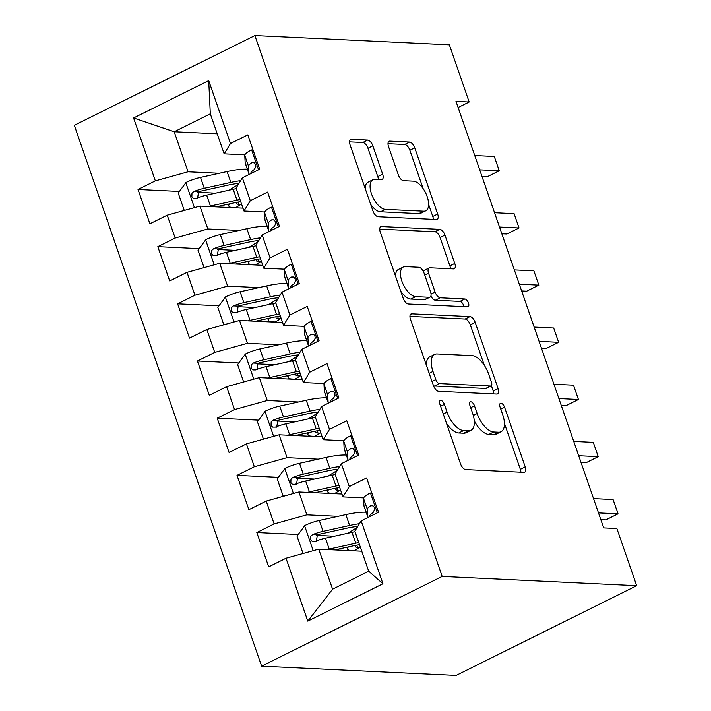 <?xml version="1.0" encoding="UTF-8"?>
<svg xmlns="http://www.w3.org/2000/svg" width="711" height="711" viewBox="0 0 711 711"><rect width="100%" height="100%" fill="white"/><g stroke="black" fill="none" stroke-linecap="round" stroke-linejoin="round"><path stroke-width="1.07" d="M440.767 400.355A4.266 2.053 63.6 0 0 440.233 400.462A4.266 2.053 63.6 0 0 439.869 404.177L460.515 463.803A6.097 2.933 63.6 0 0 465.696 469.571L523.936 472.344A6.097 2.933 63.6 0 0 524.709 472.193A6.097 2.933 63.6 0 0 525.225 466.887L504.579 407.252A4.266 2.053 63.6 0 0 500.953 403.217A4.266 2.053 63.6 0 0 500.411 403.324A4.266 2.053 63.6 0 0 500.046 407.039L502.721 414.753A19.517 9.367 63.6 0 1 501.051 431.737A19.517 9.367 63.6 0 1 498.589 432.226L493.736 431.995A19.517 9.367 63.6 0 1 477.161 413.535L474.486 405.821A4.266 2.053 63.6 0 0 470.86 401.786A4.266 2.053 63.6 0 0 470.327 401.893A4.266 2.053 63.6 0 0 469.953 405.608L472.628 413.322A19.517 9.367 63.6 0 1 470.966 430.306A19.517 9.367 63.6 0 1 468.496 430.786L463.643 430.555A19.517 9.367 63.6 0 1 447.068 412.104L444.393 404.39A4.266 2.053 63.6 0 0 440.767 400.355M372.848 145.835A6.097 2.933 63.6 0 0 367.667 140.076L351.323 139.294A6.097 2.933 63.6 0 0 350.559 139.445A6.097 2.933 63.6 0 0 350.034 144.751L372.964 210.971A6.097 2.933 63.6 0 0 378.145 216.739L436.385 219.512A6.097 2.933 63.6 0 0 437.158 219.361A6.097 2.933 63.6 0 0 437.674 214.055L414.744 147.835A6.097 2.933 63.6 0 0 409.572 142.067L389.832 141.125A6.097 2.933 63.6 0 0 389.059 141.276A6.097 2.933 63.6 0 0 388.535 146.59L398.356 174.924A6.097 2.933 63.6 0 0 403.528 180.692L413.322 181.163A16.317 7.83 63.6 0 1 426.422 194.618A16.317 7.83 63.6 0 1 425.782 210.785A16.317 7.83 63.6 0 1 423.712 211.185L385.371 209.363A16.317 7.83 63.6 0 1 372.271 195.898A16.317 7.83 63.6 0 1 372.911 179.741A16.317 7.83 63.6 0 1 374.973 179.332L381.363 179.634A6.097 2.933 63.6 0 0 382.136 179.483A6.097 2.933 63.6 0 0 382.66 174.177L372.848 145.835L367.969 148.261A6.097 2.933 63.6 0 0 362.788 142.502L349.492 141.862M455.991 101.362L603.683 527.891L616.872 528.522L636.674 585.695L442.18 576.425L254.885 35.55L449.37 44.82L469.171 101.993L455.991 101.362M411.767 313.835A6.097 2.933 63.6 0 0 410.994 313.986A6.097 2.933 63.6 0 0 410.469 319.292L433.408 385.513A6.097 2.933 63.6 0 0 438.58 391.281L496.829 394.054A6.097 2.933 63.6 0 0 497.593 393.903A6.097 2.933 63.6 0 0 498.118 388.597L475.188 322.376A6.097 2.933 63.6 0 0 470.007 316.608L411.767 313.835L410.407 314.502M403.181 298.247L380.252 232.017A6.097 2.933 63.6 0 1 380.776 226.711A6.097 2.933 63.6 0 1 381.549 226.56L439.789 229.342A6.097 2.933 63.6 0 1 444.962 235.101L454.782 263.443A6.097 2.933 63.6 0 1 454.258 268.749A6.097 2.933 63.6 0 1 453.485 268.9L429.871 267.78A6.097 2.933 63.6 0 0 429.097 267.931A6.097 2.933 63.6 0 0 428.573 273.237L435.088 292.034A6.097 2.933 63.6 0 0 440.26 297.802L464.852 298.976A4.266 2.053 63.6 0 1 468.282 302.495A4.266 2.053 63.6 0 1 468.114 306.725A4.266 2.053 63.6 0 1 467.58 306.832L408.363 304.006A6.097 2.933 63.6 0 1 403.181 298.247M442.18 576.425L261.63 666.18L74.326 125.305L254.885 35.55M382.945 583.758L307.792 621.121L286.018 558.224L318.724 549.15L332.579 589.17L368.689 571.217L382.945 583.758L361.17 520.87L378.492 512.258L366.609 477.952L349.288 486.564L341.369 463.688L358.691 455.076L346.808 420.779L329.486 429.382L321.568 406.514L338.889 397.902L327.016 363.597L309.694 372.209L301.775 349.341L319.097 340.729L307.214 306.423L289.892 315.035L281.974 292.168L299.295 283.556L287.413 249.25L270.091 257.862L262.172 234.994L279.494 226.382L267.62 192.077L250.29 200.689L242.371 177.812L259.702 169.2L247.819 134.894L230.497 143.506L224.161 153.843L210.305 113.822L174.195 131.766L188.051 171.795L219.255 173.28M298.193 534.503L256.813 532.53L268.696 566.836L286.018 558.224M256.813 532.53L274.135 523.918L266.216 501.051L298.922 491.976L341.964 494.021M278.392 477.33L237.012 475.357L248.894 509.663L266.216 501.051M237.012 475.357L254.342 466.745L246.424 443.877L279.121 434.794L322.163 436.847M258.6 420.148L217.219 418.184L229.093 452.489L246.424 443.877M217.219 418.184L234.541 409.572L226.622 386.695L259.328 377.621L302.362 379.674M238.798 362.974L197.418 361.001L209.301 395.307L226.622 386.695M197.418 361.001L214.74 352.389L206.821 329.522L239.527 320.448L282.56 322.501M218.997 305.801L177.617 303.828L189.499 338.134L206.821 329.522M177.617 303.828L194.938 295.216L187.02 272.349L219.726 263.274L262.768 265.327M199.204 248.628L157.824 246.655L169.698 280.961L187.02 272.349M157.824 246.655L175.146 238.043L167.227 215.175L199.933 206.101L242.966 208.145M179.403 191.455L138.023 189.482L149.897 223.787L167.227 215.175M138.023 189.482L155.345 180.87L133.57 117.973L208.714 80.619L230.497 143.506M264.688 212.002L243.962 211.016L236.043 188.148L242.371 177.812M250.29 200.689L243.962 211.016M217.228 133.819L174.195 131.766L133.57 117.973M155.345 180.87L188.051 171.795M284.489 269.176L263.763 268.189L255.836 245.322L262.172 234.994M270.091 257.862L263.763 268.189M199.933 206.101L207.852 228.969L239.056 230.453M175.146 238.043L207.852 228.969M304.29 326.358L283.556 325.362L275.637 302.495L281.974 292.168M289.892 315.035L283.556 325.362M219.726 263.274L227.644 286.142L258.848 287.626M194.938 295.216L227.644 286.142M324.083 383.531L303.357 382.545L295.438 359.668L301.775 349.341M309.694 372.209L303.357 382.545M239.527 320.448L247.446 343.315L278.65 344.808M214.74 352.389L247.446 343.315M343.884 440.704L323.158 439.718L315.24 416.85L321.568 406.514M329.486 429.382L323.158 439.718M259.328 377.621L267.247 400.497L298.451 401.982M234.541 409.572L267.247 400.497M363.685 497.878L342.951 496.891L335.032 474.024L341.369 463.688M349.288 486.564L342.951 496.891M279.121 434.794L287.04 457.671L318.252 459.155M254.342 466.745L287.04 457.671M368.689 571.217L354.833 531.197L361.17 520.87M298.922 491.976L306.841 514.844L338.045 516.328M274.135 523.918L306.841 514.844M458.106 107.494L469.171 101.993M636.674 585.695L456.115 675.45L261.63 666.18M244.895 154.829L224.161 153.843M318.724 549.15L361.757 551.203M307.792 621.121L332.579 589.17M210.305 113.822L208.714 80.619M334.357 536.227L316.244 535.365M314.555 479.054L296.443 478.183M294.754 421.872L276.65 421.01M274.961 364.699L256.849 363.836M255.16 307.525L237.047 306.663M235.359 250.352L217.255 249.49M215.566 193.17L197.454 192.308M446.472 423.258A19.517 9.367 63.6 0 0 458.764 432.981L463.643 430.555M470.966 430.306L466.078 432.732A19.517 9.367 63.6 0 1 463.616 433.212L458.764 432.981M474.273 420.69A19.517 9.367 63.6 0 0 488.848 434.421L493.736 431.995M501.051 431.737L496.171 434.163A19.517 9.367 63.6 0 1 493.71 434.652L488.848 434.421M520.887 472.202A6.097 2.933 63.6 0 0 520.345 469.313L504.437 423.365M484.342 365.338L470.309 324.803A6.097 2.933 63.6 0 0 465.127 319.035L409.936 316.404M493.772 393.912A6.097 2.933 63.6 0 0 493.238 391.023L491.39 385.691M435.799 379.558A4.266 2.053 63.6 0 0 439.425 383.593L490.546 386.029A4.266 2.053 63.6 0 0 491.088 385.922A4.266 2.053 63.6 0 0 491.452 382.207L488.635 374.066A19.517 9.367 63.6 0 0 472.06 355.616L437.114 353.954A19.517 9.367 63.6 0 0 434.643 354.434A19.517 9.367 63.6 0 0 432.981 371.418L435.799 379.558L431.995 381.443M433.426 385.584A4.266 2.053 63.6 0 0 434.545 386.02L439.425 383.593M491.088 385.922L486.208 388.348A4.266 2.053 63.6 0 1 485.666 388.455L434.545 386.02M434.643 354.434L429.764 356.86A19.517 9.367 63.6 0 0 426.387 365.241M379.718 229.138L434.91 231.759L439.789 229.342M450.436 268.758A6.097 2.933 63.6 0 0 449.903 265.87L440.082 237.527A6.097 2.933 63.6 0 0 434.91 231.759M429.097 267.931L424.218 270.358A6.097 2.933 63.6 0 0 423.365 271.424M430.893 296.06A6.097 2.933 63.6 0 0 435.381 300.229L459.973 301.402L464.852 298.976M463.91 306.654A4.266 2.053 63.6 0 0 459.973 301.402M405.359 266.607A16.317 7.83 63.6 0 0 403.297 267.016A16.317 7.83 63.6 0 0 402.657 283.174A16.317 7.83 63.6 0 0 415.757 296.638L429.266 297.278A6.097 2.933 63.6 0 0 430.031 297.127A6.097 2.933 63.6 0 0 430.555 291.821L424.049 273.024A6.097 2.933 63.6 0 0 418.868 267.256L405.359 266.607M403.297 267.016L398.418 269.442A16.317 7.83 63.6 0 0 395.583 276.295M400.711 291.092A16.317 7.83 63.6 0 0 410.878 299.064L415.757 296.638M430.031 297.127L425.151 299.553A6.097 2.933 63.6 0 1 424.387 299.704L410.878 299.064M378.314 179.492A6.097 2.933 63.6 0 0 377.781 176.604L367.969 148.261M372.911 179.741L368.031 182.167A16.317 7.83 63.6 0 0 365.196 188.548M370.653 204.297A16.317 7.83 63.6 0 0 380.492 211.78L385.371 209.363M425.782 210.785L420.894 213.202A16.317 7.83 63.6 0 1 418.832 213.611L380.492 211.78M423.161 188.646L409.865 150.261A6.097 2.933 63.6 0 0 404.683 144.493L388.002 143.702M433.337 219.37A6.097 2.933 63.6 0 0 432.795 216.482L428.609 204.395M327.149 549.55A16.46 3.742 -19.1 0 1 329.211 549.052L355.758 543.195A47.53 10.789 -19.1 0 1 358.771 542.564M334.81 549.914L352.807 545.941A39.452 8.959 -19.1 0 1 359.499 544.679M303.721 553.309L302.957 553.256L297.02 536.103L304.797 525.536A16.46 3.742 -19.1 0 1 319.31 520.47L345.857 514.604A47.53 10.789 -19.1 0 1 366.138 512.24M357.082 527.535A39.452 8.959 -19.1 0 1 356.958 527.606L348.897 532.628A22.681 5.146 160.9 0 0 347.999 533.214M359.437 523.696A47.53 10.789 160.9 0 0 349.616 525.473L323.07 531.33A16.46 3.742 160.9 0 0 312.627 534.592L310.76 536.236L310.645 539.818L312.236 541.453L315 541.453A16.46 3.742 -19.1 0 1 325.442 538.191L351.998 532.335A47.53 10.789 -19.1 0 1 355.002 531.704M355.482 545.381A14.602 3.315 160.9 0 0 355.242 546.448A14.602 3.315 160.9 0 0 357.571 547.372L359.668 547.47M354.522 550.678L351.225 550.527A22.681 5.146 -19.1 0 1 347.608 549.088A22.681 5.146 -19.1 0 1 348.372 546.919M360.326 547.061L355.038 550.358A22.681 5.146 160.9 0 0 354.282 550.847M316.324 541.524L317.373 534.823A8.39 1.902 -19.1 0 1 320.119 534.077L346.666 528.22A39.452 8.959 -19.1 0 1 357.766 526.407M371.88 493.15L370.191 493.025A16.46 3.742 160.9 0 0 363.561 498.464L363.952 505.61A47.53 10.789 160.9 0 0 364.085 506.312L367.845 517.173A47.53 10.789 160.9 0 0 367.978 517.484M370.191 493.025L371.862 493.105M369.72 516.613L369.702 516.195A16.46 3.742 -19.1 0 1 373.071 512.587L374.644 509.743L374.288 507.334L372.822 505.699L370.698 505.725A16.46 3.742 160.9 0 0 367.32 509.334L367.711 516.479A47.53 10.789 160.9 0 0 367.845 517.173M600.831 519.652L605.834 519.892L618.037 513.831L598.493 512.898M618.037 513.831L613.086 499.531L593.543 498.607M307.348 492.376A16.46 3.742 -19.1 0 1 309.409 491.879L335.956 486.022A47.53 10.789 -19.1 0 1 338.969 485.391M315.009 492.741L333.006 488.768A39.452 8.959 -19.1 0 1 339.698 487.506M283.92 496.136L283.156 496.082L277.219 478.93L284.995 468.353A16.46 3.742 -19.1 0 1 299.509 463.288L326.056 457.431A47.53 10.789 -19.1 0 1 346.337 455.067M337.281 470.353A39.452 8.959 -19.1 0 1 337.165 470.433L329.104 475.455A22.681 5.146 160.9 0 0 328.198 476.041M339.636 466.514A47.53 10.789 160.9 0 0 329.824 468.291L303.268 474.157A16.46 3.742 160.9 0 0 292.825 477.419L290.968 479.063L290.843 482.645L292.434 484.28L295.198 484.28A16.46 3.742 -19.1 0 1 305.65 481.018L332.197 475.152A47.53 10.789 -19.1 0 1 335.21 474.521M335.69 488.208A14.602 3.315 160.9 0 0 335.441 489.275A14.602 3.315 160.9 0 0 337.769 490.199L339.867 490.297M334.73 493.505L331.424 493.345A22.681 5.146 -19.1 0 1 327.807 491.914A22.681 5.146 -19.1 0 1 328.571 489.746M340.525 489.888L335.236 493.185A22.681 5.146 160.9 0 0 334.481 493.665M296.531 484.342L297.571 477.65A8.39 1.902 -19.1 0 1 300.318 476.903L326.864 471.046A39.452 8.959 -19.1 0 1 337.974 469.233M287.555 435.203A16.46 3.742 -19.1 0 1 289.608 434.705L316.164 428.84A47.53 10.789 -19.1 0 1 319.168 428.209M295.207 435.567L313.204 431.595A39.452 8.959 -19.1 0 1 319.906 430.324M264.128 438.963L263.354 438.9L257.418 421.747L265.203 411.18A16.46 3.742 -19.1 0 1 279.707 406.114L306.263 400.257A47.53 10.789 -19.1 0 1 326.545 397.893M317.479 413.18A39.452 8.959 -19.1 0 1 317.364 413.26L309.303 418.281A22.681 5.146 160.9 0 0 308.405 418.859M319.834 409.34A47.53 10.789 160.9 0 0 310.023 411.118L283.476 416.984A16.46 3.742 160.9 0 0 273.024 420.245L271.167 421.89L271.051 425.462L272.642 427.107L275.406 427.107A16.46 3.742 -19.1 0 1 285.849 423.845L312.396 417.979A47.53 10.789 -19.1 0 1 315.408 417.348M315.888 431.035A14.602 3.315 160.9 0 0 315.64 432.101A14.602 3.315 160.9 0 0 317.968 433.017L320.066 433.123M314.929 436.332L311.622 436.172A22.681 5.146 -19.1 0 1 308.005 434.741A22.681 5.146 -19.1 0 1 308.77 432.572M320.732 432.706L315.444 436.003A22.681 5.146 160.9 0 0 314.68 436.492M276.73 427.169L277.77 420.468A8.39 1.902 -19.1 0 1 280.516 419.73L307.072 413.864A39.452 8.959 -19.1 0 1 318.173 412.06M352.078 435.976L350.39 435.852A16.46 3.742 160.9 0 0 343.76 441.291L344.151 448.437A47.53 10.789 160.9 0 0 344.284 449.13L348.043 459.999A47.53 10.789 160.9 0 0 348.177 460.301M350.39 435.852L352.061 435.932M349.928 459.439L349.901 459.022A16.46 3.742 -19.1 0 1 353.269 455.413L354.842 452.569L354.487 450.161L353.02 448.525L350.896 448.552A16.46 3.742 160.9 0 0 347.528 452.16L347.91 459.297A47.53 10.789 160.9 0 0 348.043 459.999M581.038 462.479L586.042 462.719L598.235 456.649L578.692 455.724M598.235 456.649L593.285 442.358L573.741 441.424M332.277 378.803L330.588 378.679A16.46 3.742 160.9 0 0 323.967 384.118L324.349 391.263A47.53 10.789 160.9 0 0 324.483 391.957L328.251 402.817A47.53 10.789 160.9 0 0 328.384 403.128M330.588 378.679L332.259 378.759M330.126 402.266L330.1 401.839A16.46 3.742 -19.1 0 1 333.477 398.24L335.041 395.396L334.694 392.979L333.219 391.352L331.095 391.379A16.46 3.742 160.9 0 0 327.727 394.978L328.118 402.124A47.53 10.789 160.9 0 0 328.251 402.817M561.237 405.306L566.24 405.546L578.443 399.475L558.899 398.542M578.443 399.475L573.493 385.184L553.949 384.251M267.754 378.021A16.46 3.742 -19.1 0 1 269.816 377.532L296.363 371.666A47.53 10.789 -19.1 0 1 299.375 371.035M275.415 378.385L293.412 374.413A39.452 8.959 -19.1 0 1 300.104 373.151M244.326 381.789L243.562 381.727L237.616 364.574L245.402 354.007A16.46 3.742 -19.1 0 1 259.915 348.941L286.462 343.084A47.53 10.789 -19.1 0 1 306.743 340.72M297.687 356.007A39.452 8.959 -19.1 0 1 297.562 356.078L289.501 361.108A22.681 5.146 160.9 0 0 288.604 361.686M300.042 352.167A47.53 10.789 160.9 0 0 290.221 353.945L263.674 359.802A16.46 3.742 160.9 0 0 253.232 363.072L251.365 364.716L251.25 368.289L252.84 369.924L255.605 369.933A16.46 3.742 -19.1 0 1 266.047 366.663L292.603 360.806A47.53 10.789 -19.1 0 1 295.607 360.175M296.087 373.853A14.602 3.315 160.9 0 0 295.838 374.919A14.602 3.315 160.9 0 0 298.176 375.843L300.273 375.941M295.127 379.159L291.83 378.999A22.681 5.146 -19.1 0 1 288.213 377.568A22.681 5.146 -19.1 0 1 288.977 375.399M300.931 375.532L295.643 378.83A22.681 5.146 160.9 0 0 294.887 379.319M256.929 369.996L257.969 363.294A8.39 1.902 -19.1 0 1 260.724 362.557L287.271 356.691A39.452 8.959 -19.1 0 1 298.371 354.878M247.952 320.848A16.46 3.742 -19.1 0 1 250.014 320.35L276.561 314.493A47.53 10.789 -19.1 0 1 279.574 313.862M255.613 321.212L273.611 317.239A39.452 8.959 -19.1 0 1 280.303 315.977M224.525 324.607L223.761 324.554L217.824 307.401L225.6 296.834A16.46 3.742 -19.1 0 1 240.114 291.768L266.661 285.902A47.53 10.789 -19.1 0 1 286.942 283.538M277.885 298.833A39.452 8.959 -19.1 0 1 277.77 298.904L269.709 303.935A22.681 5.146 160.9 0 0 268.802 304.512M280.241 294.994A47.53 10.789 160.9 0 0 270.429 296.771L243.873 302.628A16.46 3.742 160.9 0 0 233.43 305.899L231.573 307.534L231.448 311.116L233.039 312.751L235.803 312.76A16.46 3.742 -19.1 0 1 246.255 309.489L272.802 303.633A47.53 10.789 -19.1 0 1 275.815 303.002M276.286 316.679A14.602 3.315 160.9 0 0 276.046 317.746A14.602 3.315 160.9 0 0 278.374 318.67L280.472 318.768M275.335 321.976L272.029 321.825A22.681 5.146 -19.1 0 1 268.411 320.385A22.681 5.146 -19.1 0 1 269.176 318.217M281.129 318.359L275.841 321.656A22.681 5.146 160.9 0 0 275.086 322.145M237.136 312.822L238.176 306.121A8.39 1.902 -19.1 0 1 240.922 305.375L267.469 299.518A39.452 8.959 -19.1 0 1 278.579 297.705M312.476 321.63L310.796 321.505A16.46 3.742 160.9 0 0 304.166 326.944L304.557 334.09A47.53 10.789 160.9 0 0 304.69 334.783L308.45 345.644A47.53 10.789 160.9 0 0 308.583 345.955M310.796 321.505L312.467 321.576M310.325 345.084L310.307 344.666A16.46 3.742 -19.1 0 1 313.675 341.067L315.24 338.214L314.893 335.805L313.418 334.179L311.302 334.206A16.46 3.742 160.9 0 0 307.925 337.805L308.316 344.951A47.53 10.789 160.9 0 0 308.45 345.644M541.435 348.123L546.439 348.363L558.642 342.302L539.098 341.369M558.642 342.302L553.691 328.011L534.148 327.078M292.683 264.448L290.995 264.323A16.46 3.742 160.9 0 0 284.364 269.771L284.755 276.908A47.53 10.789 160.9 0 0 284.889 277.61L288.648 288.47A47.53 10.789 160.9 0 0 288.782 288.782M290.995 264.323L292.665 264.403M290.523 287.911L290.506 287.493A16.46 3.742 -19.1 0 1 293.874 283.885L295.447 281.041L295.092 278.632L293.625 276.997L291.501 277.032A16.46 3.742 160.9 0 0 288.133 280.632L288.515 287.777A47.53 10.789 160.9 0 0 288.648 288.47M521.634 290.95L526.638 291.19L538.84 285.129L519.297 284.196M538.84 285.129L533.89 270.829L514.346 269.904M228.16 263.674A16.46 3.742 -19.1 0 1 230.213 263.177L256.769 257.32A47.53 10.789 -19.1 0 1 259.773 256.689M235.812 264.039L253.809 260.066A39.452 8.959 -19.1 0 1 260.51 258.804M204.732 267.434L203.959 267.38L198.022 250.228L205.808 239.66A16.46 3.742 -19.1 0 1 220.312 234.594L246.868 228.729A47.53 10.789 -19.1 0 1 267.149 226.365M258.084 241.66A39.452 8.959 -19.1 0 1 257.969 241.731L249.908 246.753A22.681 5.146 160.9 0 0 249.01 247.339M260.439 237.821A47.53 10.789 160.9 0 0 250.627 239.589L224.081 245.455A16.46 3.742 160.9 0 0 213.629 248.717L211.771 250.361L211.656 253.943L213.247 255.578L216.011 255.578A16.46 3.742 -19.1 0 1 226.454 252.316L253 246.45A47.53 10.789 -19.1 0 1 256.013 245.819M256.493 259.506A14.602 3.315 160.9 0 0 256.244 260.573A14.602 3.315 160.9 0 0 258.573 261.497L260.67 261.595M255.533 264.803L252.227 264.652A22.681 5.146 -19.1 0 1 248.61 263.212A22.681 5.146 -19.1 0 1 249.374 261.044M261.328 261.186L256.049 264.483A22.681 5.146 160.9 0 0 255.285 264.963M217.335 255.64L218.375 248.948A8.39 1.902 -19.1 0 1 221.121 248.201L247.677 242.344A39.452 8.959 -19.1 0 1 258.777 240.531M272.882 207.274L271.193 207.15A16.46 3.742 160.9 0 0 264.572 212.589L264.954 219.735A47.53 10.789 160.9 0 0 265.087 220.428L268.856 231.297A47.53 10.789 160.9 0 0 268.98 231.608M271.193 207.15L272.864 207.23M270.731 230.737L270.704 230.32A16.46 3.742 -19.1 0 1 274.082 226.711L275.646 223.867L275.299 221.459L273.824 219.823L271.7 219.85A16.46 3.742 160.9 0 0 268.331 223.458L268.714 230.604A47.53 10.789 160.9 0 0 268.856 231.297M501.842 233.777L506.845 234.017L519.039 227.955L499.495 227.022M519.039 227.955L514.097 213.656L494.554 212.722M208.359 206.501A16.46 3.742 -19.1 0 1 210.412 206.003L236.967 200.147A47.53 10.789 -19.1 0 1 239.98 199.507M216.02 206.865L234.008 202.893A39.452 8.959 -19.1 0 1 240.709 201.622M184.931 210.26L184.167 210.207L178.221 193.054L186.006 182.478A16.46 3.742 -19.1 0 1 200.52 177.412L227.067 171.555A47.53 10.789 -19.1 0 1 247.348 169.191M238.292 184.478A39.452 8.959 -19.1 0 1 238.167 184.558L230.106 189.579A22.681 5.146 160.9 0 0 229.209 190.157M240.638 180.638A47.53 10.789 160.9 0 0 230.826 182.416L204.279 188.282A16.46 3.742 160.9 0 0 193.836 191.543L191.97 193.188L191.854 196.769L193.445 198.405L196.209 198.405A16.46 3.742 -19.1 0 1 206.652 195.143L233.208 189.277A47.53 10.789 -19.1 0 1 236.212 188.646M236.692 202.333A14.602 3.315 160.9 0 0 236.443 203.399A14.602 3.315 160.9 0 0 238.772 204.315L240.878 204.421M235.732 207.63L232.435 207.47A22.681 5.146 -19.1 0 1 228.818 206.039A22.681 5.146 -19.1 0 1 229.582 203.87M241.536 204.013L236.248 207.301A22.681 5.146 160.9 0 0 235.483 207.79M197.534 198.467L198.573 191.774A8.39 1.902 -19.1 0 1 201.329 191.028L227.875 185.162A39.452 8.959 -19.1 0 1 238.976 183.358M253.08 150.101L251.392 149.977A16.46 3.742 160.9 0 0 244.771 155.416L245.162 162.561A47.53 10.789 160.9 0 0 245.295 163.254L249.054 174.115A47.53 10.789 160.9 0 0 249.188 174.426M251.392 149.977L253.072 150.057M250.93 173.564L250.903 173.137A16.46 3.742 -19.1 0 1 254.28 169.538L255.844 166.694L255.498 164.285L254.023 162.65L251.907 162.677A16.46 3.742 160.9 0 0 248.53 166.276L248.921 173.422A47.53 10.789 160.9 0 0 249.054 174.115M482.04 176.604L487.044 176.843L499.246 170.773L479.703 169.849M499.246 170.773L494.296 156.482L474.752 155.549M443.264 413.998L447.068 412.104M463.616 433.212L468.496 430.786M470.682 407.714L474.486 405.821M473.295 415.455L477.161 413.535M493.71 434.652L498.589 432.226M500.775 409.145L504.579 407.252M520.345 469.313L525.225 466.887M440.598 406.274L444.393 404.39M465.127 319.035L470.007 316.608M470.309 324.803L475.188 322.376M493.238 391.023L498.118 388.597M485.666 388.455L490.546 386.029M429.177 373.311L432.981 371.418M380.189 227.236L381.549 226.56M440.082 237.527L444.962 235.101M449.903 265.87L454.782 263.443M424.778 275.121L428.573 273.237M431.062 294.034L435.088 292.034M435.381 300.229L440.26 297.802M424.387 299.704L429.266 297.278M377.781 176.604L382.66 174.177M418.832 213.611L423.712 211.185M388.473 141.8L389.832 141.125M404.683 144.493L409.572 142.067M409.865 150.261L414.744 147.835M432.795 216.482L437.674 214.055M349.972 139.969L351.323 139.294M362.788 142.502L367.667 140.076M304.601 525.793L313.213 550.678M351.998 532.335L355.758 543.195M356.789 545.133L357.571 547.372M355.224 550.892L355.038 550.358M345.857 514.604L349.616 525.473M325.442 538.191L329.211 549.052M319.31 520.47L323.07 531.33M317.373 534.823L312.627 534.592M377.328 512.835L370.484 493.052M367.711 516.479L363.952 505.61M367.32 509.334L363.561 498.464M373.053 505.841L370.698 505.725M284.8 468.62L293.421 493.505M332.197 475.152L335.956 486.022M336.996 487.959L337.769 490.199M335.423 493.71L335.236 493.185M326.056 457.431L329.824 468.291M305.65 481.018L309.409 491.879M299.509 463.288L303.268 474.157M297.571 477.65L292.825 477.419M265.007 411.447L273.619 436.323M312.396 417.979L316.164 428.84M317.195 430.786L317.968 433.017M315.622 436.536L315.444 436.003M306.263 400.257L310.023 411.118M285.849 423.845L289.608 434.705M279.707 406.114L283.476 416.984M277.77 420.468L273.024 420.245M357.535 455.653L350.683 435.87M347.91 459.297L344.151 448.437M347.528 452.16L343.76 441.291M353.26 448.668L350.896 448.552M337.734 398.48L330.882 378.696M328.118 402.124L324.349 391.263M327.727 394.978L323.967 384.118M333.459 391.494L331.095 391.379M245.206 354.274L253.818 379.15M292.603 360.806L296.363 371.666M297.394 373.613L298.176 375.843M295.829 379.363L295.643 378.83M286.462 343.084L290.221 353.945M266.047 366.663L269.816 377.532M259.915 348.941L263.674 359.802M257.969 363.294L253.232 363.072M225.405 297.1L234.026 321.976M272.802 303.633L276.561 314.493M277.601 316.431L278.374 318.67M276.028 322.19L275.841 321.656M266.661 285.902L270.429 296.771M246.255 309.489L250.014 320.35M240.114 291.768L243.873 302.628M238.176 306.121L233.43 305.899M317.933 341.307L311.08 321.523M308.316 344.951L304.557 334.09M307.925 337.805L304.166 326.944M313.658 334.312L311.302 334.206M298.14 284.133L291.288 264.35M288.515 287.777L284.755 276.908M288.133 280.632L284.364 269.771M293.856 277.139L291.501 277.032M205.612 239.918L214.224 264.803M253 246.45L256.769 257.32M257.8 259.257L258.573 261.497M256.227 265.007L256.049 264.483M246.868 228.729L250.627 239.589M226.454 252.316L230.213 263.177M220.312 234.594L224.081 245.455M218.375 248.948L213.629 248.717M278.339 226.951L271.486 207.177M268.714 230.604L264.954 219.735M268.331 223.458L264.572 212.589M274.064 219.966L271.7 219.85M185.811 182.745L194.423 207.621M233.208 189.277L236.967 200.147M237.998 202.084L238.772 204.315M236.434 207.834L236.248 207.301M227.067 171.555L230.826 182.416M206.652 195.143L210.412 206.003M200.52 177.412L204.279 188.282M198.573 191.774L193.836 191.543M258.537 169.778L251.685 149.994M248.921 173.422L245.162 162.561M248.53 166.276L244.771 155.416M254.262 162.792L251.907 162.677M346.959 547.23L347.608 549.088M327.167 490.057L327.807 491.914M307.365 432.883L308.005 434.741M287.564 375.71L288.213 377.568M267.771 318.528L268.411 320.385M247.97 261.355L248.61 263.212M228.169 204.181L228.818 206.039"/></g></svg>
